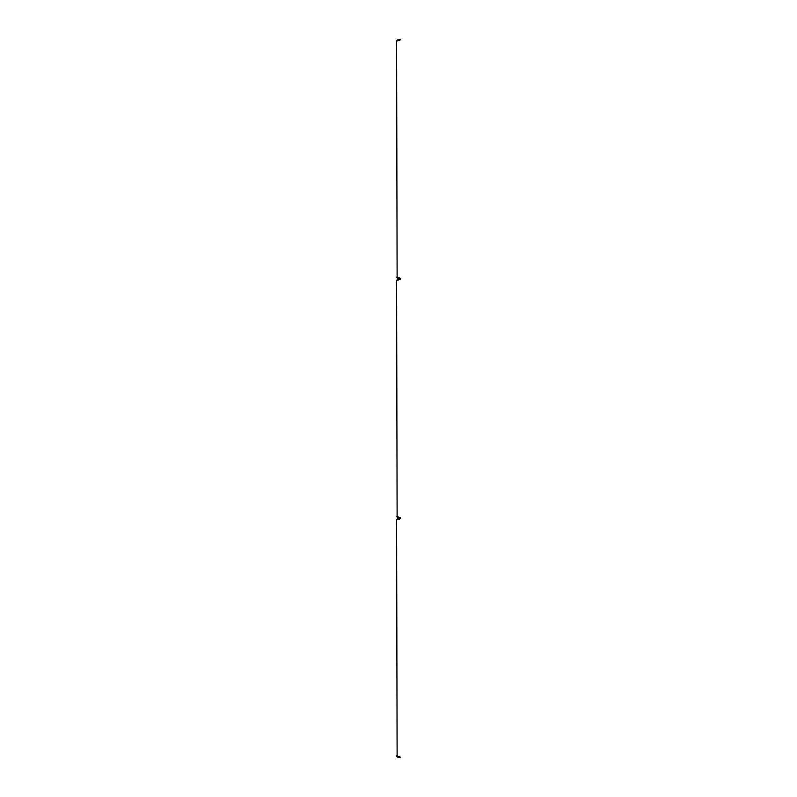 <?xml version="1.0" encoding="UTF-8"?>
<svg xmlns="http://www.w3.org/2000/svg" width="797" height="797" viewBox="0 0 797 797"><rect width="100%" height="100%" fill="white"/><g stroke="black" fill="none" stroke-linecap="round" stroke-linejoin="round"><path stroke-width="1.2" d="M396.587 519.883L396.587 519.793A1.106 1.106 0 0 1 397.683 518.688L400.413 518.688L397.683 519.166A0.618 0.618 0 0 0 397.065 519.793L397.065 519.883M397.065 755.954L397.065 756.044A0.618 0.618 0 0 0 397.683 756.672L400.413 756.672L397.683 757.15A1.106 1.106 0 0 1 396.587 756.044L396.587 755.954M396.587 280.464L396.587 280.375A1.106 1.106 0 0 1 397.683 279.269L400.413 279.269L397.683 279.747A0.618 0.618 0 0 0 397.065 280.375L397.065 280.464M397.065 516.536L397.065 516.625A0.618 0.618 0 0 0 397.683 517.253L400.413 517.253L397.683 517.731A1.106 1.106 0 0 1 396.587 516.625L396.587 516.536M396.587 41.046L396.587 40.956A1.106 1.106 0 0 1 397.683 39.85L400.413 39.85L397.683 40.328A0.618 0.618 0 0 0 397.065 40.956L397.065 41.046M397.065 277.117L397.065 277.207A0.618 0.618 0 0 0 397.683 277.834L400.413 277.834L397.683 278.312A1.106 1.106 0 0 1 396.587 277.207L396.587 277.117"/></g></svg>
